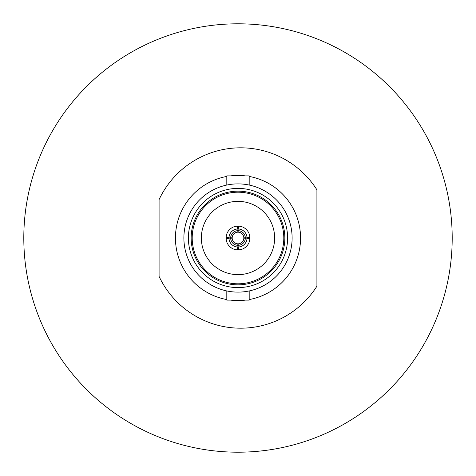 <?xml version="1.0" encoding="UTF-8"?>
<svg xmlns="http://www.w3.org/2000/svg" width="476" height="476" viewBox="0 0 476 476"><rect width="100%" height="100%" fill="white"/><g stroke="black" fill="none" stroke-linecap="round" stroke-linejoin="round"><path stroke-width="0.71" d="M238 23.8A214.2 214.2 0 0 1 452.2 238A214.2 214.2 0 0 1 238 452.2A214.2 214.2 0 0 1 23.8 238A214.2 214.2 0 0 1 238 23.8M159.085 199.563A90.19 90.19 0 0 1 316.915 189.823L316.915 286.177A90.19 90.19 0 0 1 159.085 276.437L159.085 199.563M230.503 300.118A62.57 62.57 0 0 0 245.497 300.118M249.192 299.559A62.57 62.57 0 0 0 249.192 176.441M245.497 175.882A62.57 62.57 0 0 0 230.503 175.882M188.395 238A49.605 49.605 0 0 0 238 287.605A49.605 49.605 0 0 0 287.605 238A49.605 49.605 0 0 0 238 188.395A49.605 49.605 0 0 0 188.395 238M191.156 238A46.844 46.844 0 0 0 238 284.844A46.844 46.844 0 0 0 284.844 238A46.844 46.844 0 0 0 238 191.156A46.844 46.844 0 0 0 191.156 238M192.203 238A45.797 45.797 0 0 0 238 283.797A45.797 45.797 0 0 0 283.797 238A45.797 45.797 0 0 0 238 192.203A45.797 45.797 0 0 0 192.203 238M274.64 238A36.64 36.64 0 0 0 238 201.36A36.64 36.64 0 0 0 201.36 238A36.64 36.64 0 0 0 238 274.64A36.64 36.64 0 0 0 274.64 238M249.192 290.943L249.192 300.118L226.808 300.118L226.808 290.943M226.808 185.057L226.808 175.882L249.192 175.882L249.192 185.057M238 183.885A54.115 54.115 0 0 1 292.115 238A54.115 54.115 0 0 1 238 292.115A54.115 54.115 0 0 1 183.885 238A54.115 54.115 0 0 1 238 183.885M226.808 176.441A62.57 62.57 0 0 0 226.808 299.559M230.676 238.113A7.33 7.33 0 0 0 237.887 245.324L237.81 243.819A5.825 5.825 0 0 1 232.181 238.19L228.98 238.113L226.463 239.125L226.344 238L226.463 236.875L228.98 237.887L232.181 237.81A5.825 5.825 0 0 1 237.81 232.181L237.887 230.676A7.33 7.33 0 0 0 230.676 237.887M245.324 237.887A7.33 7.33 0 0 0 238.113 230.676L238.19 232.181A5.825 5.825 0 0 1 243.819 237.81L247.02 237.887L249.537 236.875L249.537 239.125L247.02 238.113A9.02 9.02 0 0 1 238.113 247.02L239.125 249.537L236.875 249.537L237.887 247.02L237.887 245.324M237.887 230.676L237.887 228.98L236.875 226.463L239.125 226.463L238.113 228.98A9.02 9.02 0 0 1 247.02 237.887M238.113 247.02L238.19 243.819A5.825 5.825 0 0 0 243.819 238.19L247.02 238.113M249.912 238A11.912 11.912 0 0 0 238 226.088A11.912 11.912 0 0 0 226.088 238A11.912 11.912 0 0 0 238 249.912A11.912 11.912 0 0 0 249.912 238M237.887 228.98A9.02 9.02 0 0 0 228.98 237.887M238.113 230.676L238.113 228.98M228.98 238.113A9.02 9.02 0 0 0 237.887 247.02M238.113 245.324A7.33 7.33 0 0 0 245.324 238.113"/></g></svg>
